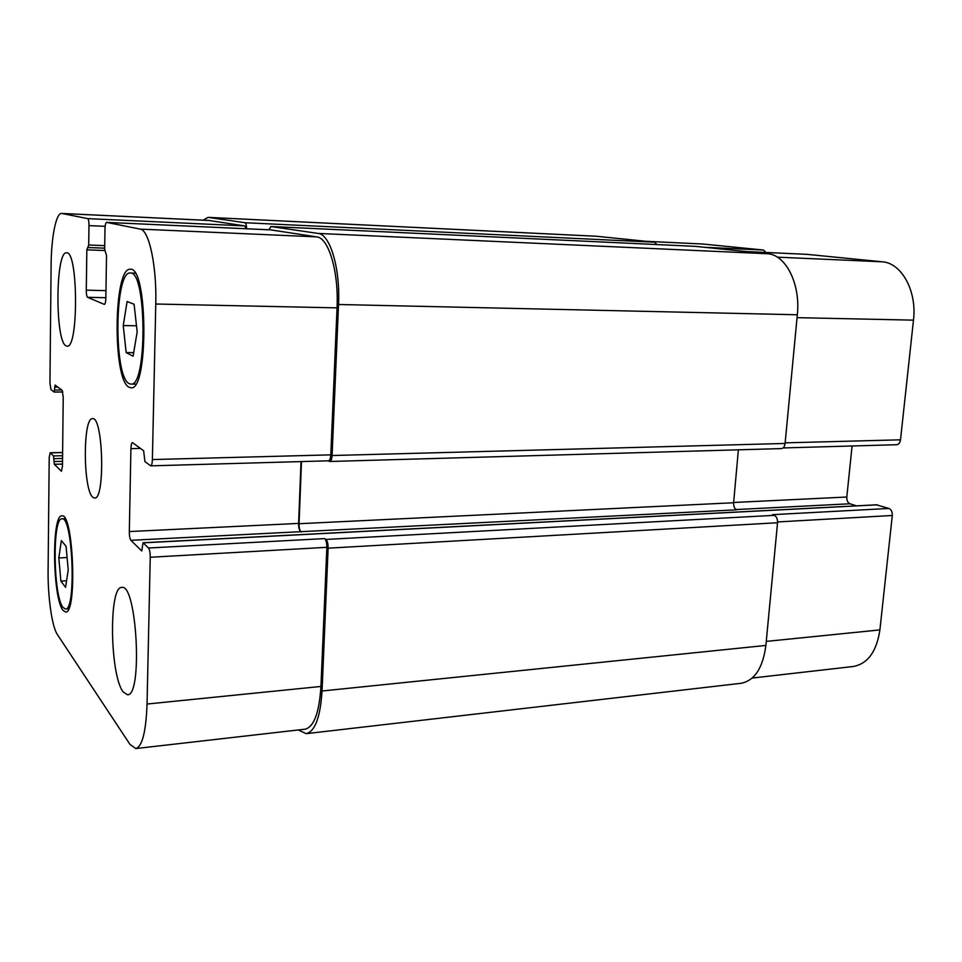 <?xml version="1.0" encoding="UTF-8"?>
<svg xmlns="http://www.w3.org/2000/svg" width="962" height="962" viewBox="0 0 962 962"><rect width="100%" height="100%" fill="white"/><g stroke="black" fill="none" stroke-linecap="round" stroke-linejoin="round"><path stroke-width="1.44" d="M65.993 345.803C54.954 341.245 55.387 250.793 66.57 252.826C78.235 250.565 78.644 349.206 67.039 346.128L65.993 345.803M123.196 691.943C109.872 675.408 108.574 586.207 121.753 587.457C136.784 582.888 142.977 696.404 127.453 694.768L123.196 691.943M126.166 352.585L123.244 325.577L127.104 301.515L134.103 304.257L137.169 331.95L133.093 356.217L126.166 352.585L133.694 352.633M123.244 325.577L136.484 325.769M60.883 581.108L58.814 557.984L61.352 540.608L66.065 546.296L68.23 569.925L65.572 587.349L60.883 581.108L66.582 580.759M58.814 557.984L67.087 557.527M129.04 383.549L130.856 384.091C147.354 387.722 146.849 270.178 130.267 273.016C114.49 270.707 113.528 376.647 129.04 383.549M128.98 387.181C112.446 379.641 113.492 266.883 130.315 269.288C148.004 266.233 148.533 391.702 130.94 387.77L128.98 387.181M62.951 607.335L65.452 609.03C76.539 610.894 72.787 515.56 61.965 518.855C52.273 517.436 53.187 595.574 62.951 607.335M62.915 610.221C52.513 597.57 51.551 514.381 61.881 515.86C73.425 512.313 77.429 614.057 65.608 612.036L62.915 610.221M57.335 634.475C51.972 626.779 47.739 596.584 48.1 570.238L49.206 457.503L50.144 452.765L53.511 455.928L54.317 464.297L61.448 471.26L62.446 466.39L63.239 397.174L62.133 390.283L55.087 385.065L54.173 392.039L50.974 389.586L49.94 382.984L51.106 265.187C51.275 237.313 56.061 212.746 61.664 213.432L87.698 218.614C88.528 219.18 88.961 221.513 88.985 225.601L88.708 245.021L86.845 249.843L86.279 290.151C86.315 294.168 86.736 296.561 87.554 297.306L104.353 304.401C105.219 304.088 105.712 301.972 105.844 298.076L106.529 255.543L104.642 249.386L104.966 229.1C105.123 224.976 105.652 222.739 106.554 222.378L140.224 229.112C149.014 229.774 156.818 265.885 155.772 304.016L152.381 459.559C152.224 463.443 151.659 465.536 150.685 465.848L144.913 461.568L143.651 450.769L132.467 442.592C131.578 442.893 131.06 444.913 130.916 448.653L129.317 531.553C129.341 535.942 129.858 538.864 130.88 540.307L141.751 551.01L143.025 542.76L148.533 548.015C149.663 549.555 150.228 552.645 150.24 557.263L147.042 704.028C146.02 731.673 142.268 746.512 135.798 748.556L129.978 744.408L57.335 634.475M88.143 247.535L104.666 248.16L88.179 247.535M92.761 497.234C83.021 489.502 82.768 417.183 92.544 418.662C103.187 416.173 105.327 500.036 94.577 498.088L92.761 497.234M645.73 241.282L702.705 244.011L763.503 250.036L765.908 252.465M806.841 254.341L882.226 261.796C901.55 262.915 917.099 290.981 913.479 320.142L900.504 439.814C900.023 442.809 898.712 444.444 896.584 444.721L783.068 447.943M852.067 445.983L846.813 497.029C846.692 500.468 847.75 502.717 849.987 503.775L856.481 505.844M876.55 504.882L888.888 508.453C891.293 509.559 892.423 511.904 892.303 515.488L879.893 629.906C876.635 651.599 867.748 663.804 853.234 666.498L752.188 678.054M135.798 748.556L305.134 729.184C313.985 726.935 319.252 712.686 320.947 686.447L326.864 547.318C326.888 542.941 326.142 540.043 324.639 538.6L325.89 539.442C327.417 540.885 328.15 543.795 328.126 548.172L322.042 690.993C320.346 717.183 315.079 731.397 306.229 733.657L741.005 683.297C754.593 680.651 762.89 668.025 765.884 645.43L777.549 522.739C777.657 518.987 776.587 516.522 774.314 515.343L772.414 514.67L888.888 508.453M301.022 461.592L298.605 523.412C298.581 527.573 299.254 530.327 300.637 531.685L736.615 509.824C734.511 508.706 733.513 506.349 733.621 502.753L738.371 449.819M268.951 229.798L270.923 226.527L318.085 233.429C330.11 234.163 340.356 268.398 338.528 304.497L332.082 455.519C331.83 459.199 331.036 461.183 329.713 461.483L781.397 448.593C783.417 448.304 784.643 446.596 785.088 443.458L797.33 314.766C800.673 284.127 785.882 254.762 767.652 253.74L695.129 246.344M656.878 244.552L654.689 242.196L596.26 236.243L208.081 217.364L244.901 222.727C245.959 223.184 246.537 225.204 246.621 228.776M61.664 213.432L208.79 220.442L244.793 225.914L246.248 228.764M270.659 229.87L316.702 236.88C328.667 237.686 338.852 271.885 337.037 307.876L330.796 454.858C330.543 458.525 329.75 460.509 328.427 460.81L150.685 465.848M306.229 733.657L298.244 729.966M301.491 461.568L299.062 523.713C299.038 527.873 299.723 530.639 301.106 531.998M329.713 461.483L328.174 460.822M203.114 220.178L208.081 217.364M646.091 241.318L702.705 244.011M704.605 247.294L763.503 250.036M746.62 251.587L807.07 254.353M777.356 257.167L882.226 261.796M797.053 317.664L913.479 320.142M785.148 442.857L900.504 439.814M733.645 502.477L846.813 497.029M736.086 509.559L849.987 503.775M777.585 521.945L892.303 515.488M766.257 641.401L879.893 629.906M62.614 452.573L50.349 452.861M209.211 220.49L61.965 213.468M244.793 225.914L87.698 218.614M105.147 226.323L88.985 225.601M105.964 290.644L86.279 290.151M105.856 297.727L87.554 297.306M270.803 229.882L106.602 222.39M316.702 236.88L140.224 229.112M337.037 307.876L155.772 304.016M330.796 454.858L152.381 459.559M140.5 448.424L130.916 448.653M298.605 523.412L129.317 531.553M300.637 531.685L130.88 540.307M326.864 547.318L150.24 557.263M324.639 538.6L148.533 548.015M320.947 686.447L147.042 704.028M322.042 690.993L765.884 645.43M328.126 548.172L777.549 522.739M325.89 539.442L774.314 515.343M143.206 542.845L877.32 504.834M299.062 523.713L733.621 502.753M332.082 455.519L785.088 443.458M338.528 304.497L797.33 314.766M318.085 233.429L767.652 253.74M270.923 226.527L695.334 246.356M86.845 249.843L104.678 250.505M88.708 245.021L104.702 245.635M244.901 222.727L654.689 242.196M208.477 217.4L596.897 236.291M54.305 392.039L62.819 391.991L54.233 392.063M54.642 390.043L61.76 390.007M54.678 387.109L57.84 387.097M54.317 464.297L62.482 464.069M53.896 461.544L62.506 461.327M53.932 458.67L62.542 458.441M53.511 455.928L62.578 455.711M135.161 273.16L130.267 273.016M135.726 384.078L130.856 384.091M65.175 518.71L61.965 518.855M68.675 608.802L65.452 609.03M806.962 254.341L746.572 251.587M62.614 452.465L50.144 452.765M270.731 229.87L106.554 222.378M143.025 542.76L876.935 504.785M270.851 226.527L695.225 246.344"/></g></svg>
